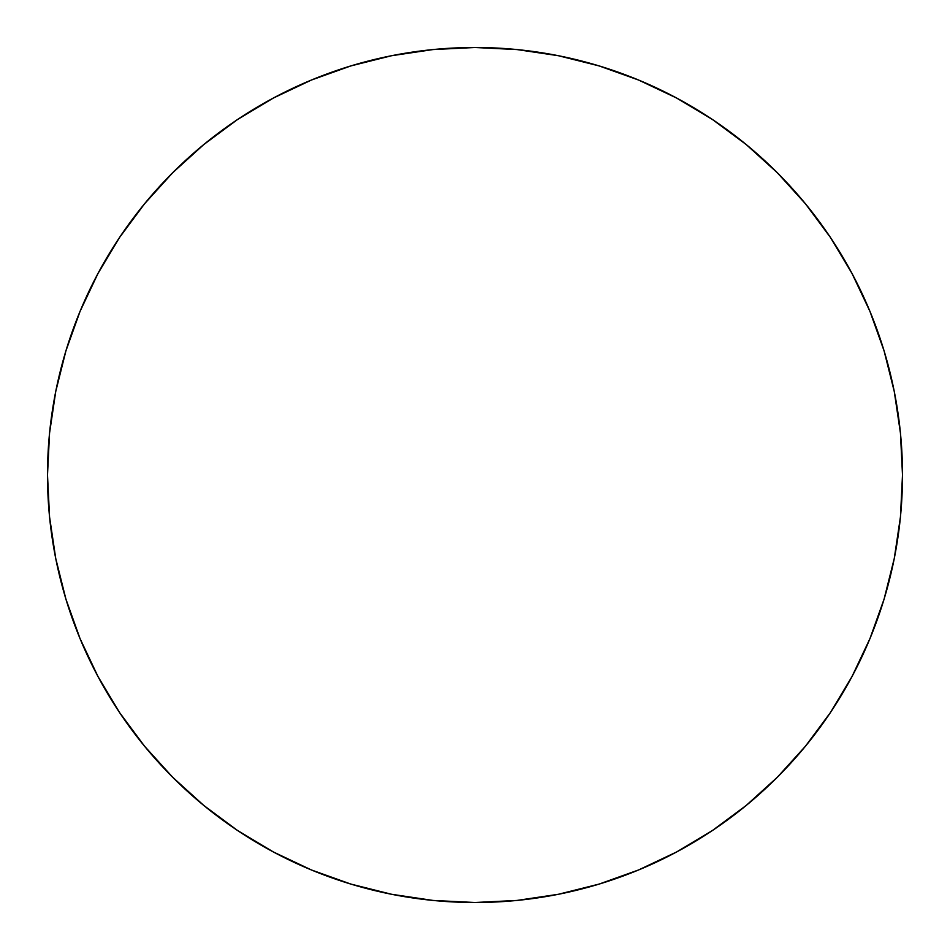 <?xml version="1.0" encoding="UTF-8"?>
<svg xmlns="http://www.w3.org/2000/svg" width="950" height="950" viewBox="0 0 950 950"><rect width="100%" height="100%" fill="white"/><g stroke="black" fill="none" stroke-linecap="round" stroke-linejoin="round"><path stroke-width="1.43" d="M47.5 475A427.5 427.5 0 0 1 475 47.5A427.5 427.5 0 0 1 902.5 475A427.5 427.5 0 0 1 475 902.5A427.5 427.5 0 0 1 47.5 475L49.554 516.907L55.718 558.398L65.906 599.094L80.038 638.602L97.981 676.519L119.546 712.512L144.542 746.201L172.71 777.29L203.799 805.457L237.488 830.454L273.481 852.019L311.398 869.962L350.906 884.094L391.602 894.283L433.093 900.446L475 902.5L516.907 900.446L558.398 894.283L599.094 884.094L638.602 869.962L676.519 852.019L712.512 830.454L746.201 805.457L777.29 777.29L805.457 746.201L830.454 712.512L852.019 676.519L869.962 638.602L884.094 599.094L894.283 558.398L900.446 516.907L902.5 475L900.446 433.093L894.283 391.602L884.094 350.906L869.962 311.398L852.019 273.481L830.454 237.488L805.457 203.799L777.29 172.71L746.201 144.542L712.512 119.546L676.519 97.981L638.602 80.038L599.094 65.906L558.398 55.718L516.907 49.554L475 47.5L433.093 49.554L391.602 55.718L350.906 65.906L311.398 80.038L273.481 97.981L237.488 119.546L203.799 144.542L172.71 172.71L144.542 203.799L119.546 237.488L97.981 273.481L80.038 311.398L65.906 350.906L55.718 391.602L49.554 433.093L47.5 475M884.094 350.906L869.962 311.398M712.512 119.546L676.519 97.981M350.906 65.906L311.398 80.038M119.546 237.488L97.981 273.481M65.906 599.094L80.038 638.602M237.488 830.454L273.481 852.019M599.094 884.094L638.602 869.962M830.454 712.512L852.019 676.519"/></g></svg>
